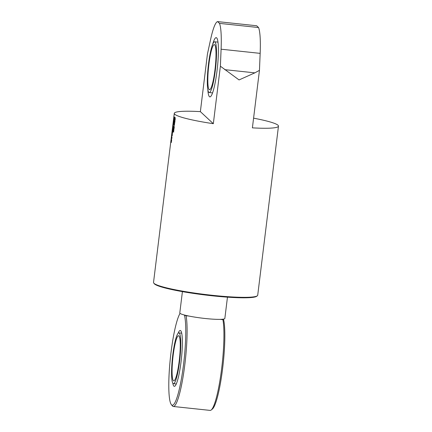 <?xml version="1.0" encoding="UTF-8"?>
<svg xmlns="http://www.w3.org/2000/svg" width="432" height="432" viewBox="0 0 432 432"><rect width="100%" height="100%" fill="white"/><g stroke="black" fill="none" stroke-linecap="round" stroke-linejoin="round"><path stroke-width="0.65" d="M227.464 297.157L224.845 318.46A22.696 2.457 -173 0 1 206.928 318.676A22.696 2.457 -173 0 1 181.802 314.226A22.696 2.457 -173 0 1 179.793 312.93L182.412 291.627M212.641 44.339A29.786 4.369 96.1 0 1 216.184 37.654A29.786 4.369 96.1 0 1 217.377 67.738A29.786 4.369 96.1 0 1 209.882 96.898A29.786 4.369 96.1 0 1 207.824 89.618M259.454 70.357L254.848 72.851L239.069 79.931L220.385 66.199L221.098 49.205A45.392 6.658 -83.9 0 0 219.488 23.377L258.552 27.535A45.392 6.658 96.1 0 1 260.161 53.363L259.454 70.357L252.396 127.856A52.483 5.675 7 0 0 278.473 126.139A52.483 5.675 7 0 0 253.584 118.168M278.473 126.139L257.715 295.218A52.483 5.675 -173 0 1 257.326 295.79A52.483 5.675 -173 0 1 204.93 294.451A52.483 5.675 -173 0 1 153.76 283.073A52.483 5.675 -173 0 1 153.527 282.425L174.285 113.346A52.483 5.675 7 0 0 213.327 123.698L220.385 66.199M213.327 123.698L200.367 111.634A52.483 5.675 7 0 0 174.285 113.346M200.367 111.634L207.425 54.135L210.605 39.442A45.392 6.658 -83.9 0 1 217.577 21.6L256.646 25.758L258.552 27.535M174.382 121.808A52.483 5.675 7 0 0 174.598 121.948L174.485 122.855A52.483 5.675 7 0 0 174.625 122.942L174.658 122.71A52.483 5.675 -173 0 1 174.533 122.639L174.614 121.959A52.483 5.675 7 0 0 174.739 122.035L174.539 123.617A52.483 5.675 -173 0 1 174.193 123.395L174.366 121.802M174.636 122.947L174.728 121.97M174.344 125.48L174.301 125.474A52.483 5.675 -173 0 1 174.134 125.372L174.215 124.691A52.483 5.675 7 0 0 174.388 124.794L174.42 124.519A52.483 5.675 -173 0 1 174.328 124.465L173.923 125.231A52.483 5.675 -173 0 1 173.853 125.183L174.042 123.53A52.483 5.675 7 0 0 174.155 123.611L174.069 124.292A52.483 5.675 -173 0 1 173.95 124.205L174.404 123.698A52.483 5.675 7 0 0 174.496 123.757L174.323 125.485M174.393 124.794L174.528 124.529L174.209 124.654M173.988 124.486L174.512 123.709M174.209 126.506A52.483 5.675 7 0 0 174.312 126.565L174.101 128.277A52.483 5.675 -173 0 1 173.999 128.218L173.599 127.235A52.483 5.675 7 0 0 173.713 127.31L173.632 127.985A52.483 5.675 -173 0 1 173.518 127.904L173.799 126.241L174.096 127.424L174.209 126.506M174.209 128.288L173.594 127.062M173.74 130.043A52.483 5.675 -173 0 1 173.572 129.94L173.653 129.26A52.483 5.675 7 0 0 173.826 129.362L173.858 129.087A52.483 5.675 -173 0 1 173.767 129.033L173.362 129.805A52.483 5.675 -173 0 1 173.291 129.751L173.48 128.099A52.483 5.675 7 0 0 173.594 128.18L173.513 128.86A52.483 5.675 -173 0 1 173.394 128.774L173.842 128.266A52.483 5.675 7 0 0 173.934 128.326L173.74 130.043M173.831 129.368L173.966 129.098L173.648 129.222M173.437 129.055L173.95 128.277M173.389 130.529L173.864 130.232L173.443 131.171A52.483 5.675 7 0 0 173.729 131.339L173.632 132.089A52.483 5.675 -173 0 1 172.94 131.636L173.032 130.885A52.483 5.675 7 0 0 173.237 131.036L173.156 129.865L173.389 130.529L173.972 130.243M173.95 116.543A52.483 5.675 7 0 0 174.431 117.218L174.296 118.314A52.483 5.675 -173 0 1 173.95 117.931L174.22 118.951L173.68 120.145A52.483 5.675 7 0 0 174.026 120.533L173.907 121.495A52.483 5.675 -173 0 1 173.426 120.82L173.95 116.543M173.437 122.202L173.885 121.678L173.41 123.239A52.483 5.675 7 0 0 173.659 123.498L173.513 124.724A52.483 5.675 -173 0 1 173.027 124.054L173.178 122.823A52.483 5.675 7 0 0 173.27 123.039L173.383 121.144L173.437 122.202L173.993 121.689M173.183 124.621A52.483 5.675 7 0 0 173.243 124.697L173.048 126.284A52.483 5.675 -173 0 1 172.989 126.209L173.183 124.621M172.816 127.294L173.27 126.706L172.827 130.286L172.595 128.925L172.373 129.362L172.768 126.149L172.816 127.294L173.378 126.716M172.719 130.291A52.483 5.675 7 0 0 172.816 130.383L172.519 132.786A52.483 5.675 -173 0 1 172.039 132.111L172.33 129.724A52.483 5.675 7 0 0 172.357 129.805L172.217 130.961A52.483 5.675 7 0 0 172.309 131.139L172.438 130.097A52.483 5.675 7 0 0 172.492 130.178L172.363 131.225A52.483 5.675 7 0 0 172.573 131.463L172.719 130.291M171.202 138.937A52.483 5.675 7 0 0 171.682 139.612L171.531 140.837A52.483 5.675 -173 0 1 171.223 140.508L171.18 140.848A52.483 5.675 7 0 0 171.488 141.183L171.337 142.409A52.483 5.675 -173 0 1 170.856 141.739L171.007 140.508A52.483 5.675 7 0 0 171.126 140.767L171.169 140.427A52.483 5.675 -173 0 1 171.05 140.168L171.202 138.937M171.509 136.431L171.644 135.324L171.715 136.928A52.483 5.675 7 0 0 171.979 137.203L171.828 138.434A52.483 5.675 -173 0 1 171.569 138.164L171.218 138.785L171.655 136.166M172.33 134.314L172.141 135.859A52.483 5.675 -173 0 1 171.661 135.184L172.055 132.494A52.483 5.675 7 0 0 172.346 132.905L172.33 134.314M174.566 120.026A52.483 5.675 7 0 0 174.717 120.128L174.636 120.803A52.483 5.675 -173 0 1 174.517 120.728L174.485 120.96A52.483 5.675 7 0 0 174.965 121.257L174.879 121.932A52.483 5.675 -173 0 1 174.301 121.565L174.382 120.884A52.483 5.675 7 0 0 174.398 120.901L174.679 120.037M174.593 119.178A52.483 5.675 7 0 0 175.176 119.551L175.09 120.226A52.483 5.675 -173 0 1 174.512 119.858L174.593 119.178M174.479 119.097A52.483 5.675 7 0 0 174.566 119.162L174.485 119.837A52.483 5.675 -173 0 1 174.393 119.772L174.479 119.097M174.906 117.52A52.483 5.675 7 0 0 175.122 117.661L175.014 118.568A52.483 5.675 7 0 0 175.154 118.654L175.181 118.427A52.483 5.675 -173 0 1 175.057 118.352L175.144 117.671A52.483 5.675 7 0 0 175.268 117.747L175.068 119.329A52.483 5.675 -173 0 1 174.717 119.108L174.895 117.515M175.165 118.654L175.252 117.682M219.488 23.377L217.577 21.6M174.258 122.58L174.409 122.499A52.369 5.665 -173 0 0 174.523 122.569L174.425 122.569A52.483 5.675 -173 0 1 174.301 122.488L174.269 122.715A52.483 5.675 7 0 0 174.398 122.801L174.425 122.569M174.647 123.628L174.301 123.406L174.49 121.819M174.409 125.485L174.328 124.702M174.037 125.242L174.155 123.541M173.74 127.996L173.907 126.252M173.848 130.054L173.767 129.271M173.475 129.816L173.594 128.11M173.237 131.036L173.264 129.875M173.745 132.1L173.048 131.647L173.14 130.896M174.02 121.505L173.534 120.836L174.064 116.559M174.409 118.325L173.95 117.931M173.27 123.039L173.405 121.889M173.621 124.74L173.14 124.065L173.291 122.834M172.487 129.373L172.789 126.938M172.94 130.297L172.595 128.925M172.633 132.797L172.152 132.122L172.276 131.09M171.239 140.778L171.31 138.947M171.45 142.425L170.969 141.75L171.121 140.519M171.644 140.854L171.223 140.508M171.331 138.796L171.617 136.442M171.941 138.445L171.569 138.164M172.201 134.536L172.314 134.163A52.369 5.665 -173 0 1 172.012 133.736L171.839 134.039A52.483 5.675 7 0 0 172.201 134.536L172.206 134.152A52.483 5.675 -173 0 1 171.898 133.72L171.839 134.039M172.255 135.869L171.774 135.2L172.168 132.505M174.992 121.943L174.409 121.576L174.544 120.474M175.198 120.236L174.62 119.869L174.706 119.189M174.933 118.206L174.938 118.211A52.369 5.665 -173 0 0 175.046 118.282L174.955 118.282A52.483 5.675 -173 0 1 174.825 118.201L174.798 118.427A52.483 5.675 7 0 0 174.922 118.514L174.955 118.282M175.176 119.34L174.83 119.124L175.019 117.531M153.76 283.073L154.251 283.694A51.916 5.616 7 0 0 204.865 294.953A51.916 5.616 7 0 0 256.7 296.276L257.326 295.79M215.276 70.691A25.531 3.748 96.1 0 1 209.212 92.545A25.531 3.748 96.1 0 1 208.192 66.76A25.531 3.748 96.1 0 1 214.618 41.769A25.531 3.748 96.1 0 1 215.276 70.691M214.904 70.297A22.696 3.326 96.1 0 1 209.515 89.726A22.696 3.326 96.1 0 1 208.607 66.803A22.696 3.326 96.1 0 1 214.321 44.588A22.696 3.326 96.1 0 1 214.904 70.297M173.075 383.476A25.531 3.748 96.1 0 1 172.6 356.497A25.531 3.748 96.1 0 1 178.875 332.894A25.531 3.748 96.1 0 1 179.896 358.679A25.531 3.748 96.1 0 1 173.47 383.675A25.531 3.748 96.1 0 1 173.075 383.476M173.421 380.678A22.696 3.326 96.1 0 1 173 356.697A22.696 3.326 96.1 0 1 178.573 335.718A22.696 3.326 96.1 0 1 179.48 358.636A22.696 3.326 96.1 0 1 173.767 380.851A22.696 3.326 96.1 0 1 173.421 380.678M178.07 333.331A28.085 4.12 96.1 0 1 180.263 330.475A28.085 4.12 96.1 0 1 181.386 358.841A28.085 4.12 96.1 0 1 174.317 386.332A28.085 4.12 96.1 0 1 172.778 383.081M171.342 404.606L172.314 405.837A48.227 7.074 -83.9 0 0 173.297 406.48A48.227 7.074 -83.9 0 0 184.108 370.051A48.227 7.074 -83.9 0 0 186.079 315.754L184.459 315.171A47.093 6.907 96.1 0 1 182.617 371.331A47.093 6.907 96.1 0 1 171.342 404.606A47.093 6.907 96.1 0 1 170.073 361.082A47.093 6.907 96.1 0 1 180.063 313.378M223.322 319.135L223.528 319.329L222.912 319.675A48.227 7.074 96.1 0 1 221.416 370.478A48.227 7.074 96.1 0 1 211.232 409.979A48.227 7.074 96.1 0 1 210.136 410.4L173.297 406.48M222.912 319.675L220.034 319.372M188.957 316.062L186.079 315.754M211.232 409.979L212.441 408.98A47.093 6.907 -83.9 0 0 222.604 368.669A47.093 6.907 -83.9 0 0 223.528 319.329M260.161 53.363L221.098 49.205M254.848 72.851L224.743 69.649M209.212 92.545L212.571 92.902M214.618 41.769L217.971 42.125M173.47 383.675L176.294 383.972M178.875 332.894L181.694 333.196"/></g></svg>

